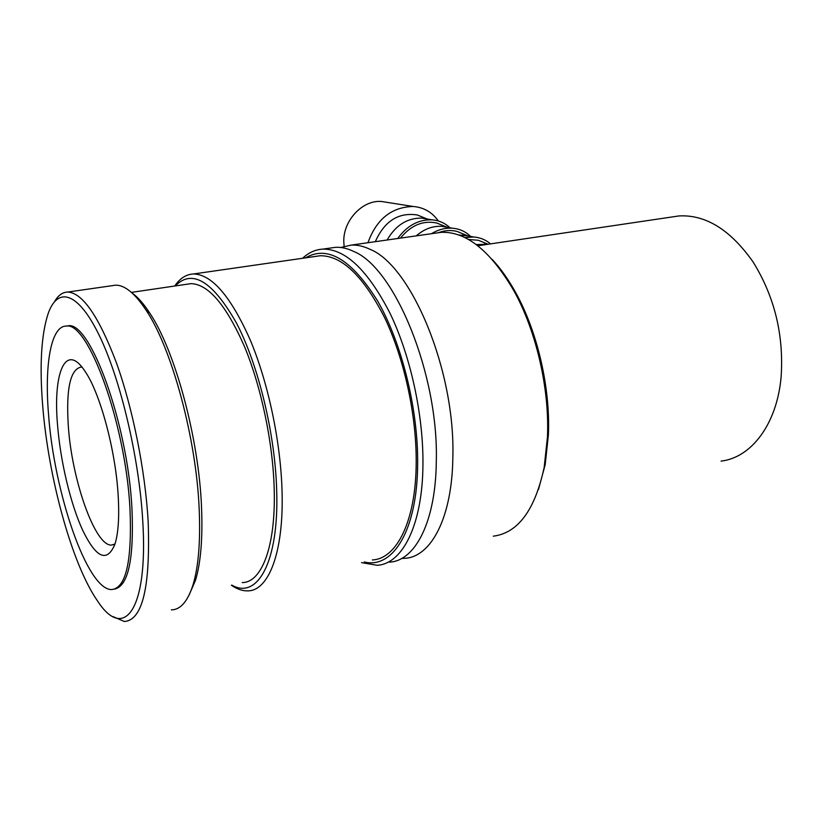<?xml version="1.0" encoding="UTF-8"?>
<svg xmlns="http://www.w3.org/2000/svg" width="823" height="823" viewBox="0 0 823 823"><rect width="100%" height="100%" fill="white"/><g stroke="black" fill="none" stroke-linecap="round" stroke-linejoin="round"><path stroke-width="1.23" d="M340.732 247.497L351.174 245.1C357.172 244.77 363.437 246.17 369.969 249.287C411.315 265.582 455.603 370.967 452.835 457.722C452.084 517.811 431.067 556.914 404.906 558.313L401.747 558.426M54.575 301.568C58.238 295.282 62.671 292.103 67.867 292.042C82.67 292.998 98.832 316.536 116.362 362.655C132.657 407.848 145.187 470.056 148.15 521.298C150.475 586.768 142.564 620.161 124.396 621.509L113.132 616.653M111.897 285.704L115.662 285.17C124.808 285.077 134.91 293.369 145.99 310.055C171.77 348.119 196.512 438.752 199.228 510.116C200.514 541.801 198.466 566.625 193.096 584.587C187.757 601.387 180.525 609.802 171.369 609.843M142.729 520.537C148.449 611.005 123.584 641.436 97.453 600.841C71.786 564.022 48.29 477.186 42.662 405.4C39.453 365.206 41.284 334.591 48.166 313.542C57.631 286.579 77.753 291.435 98.976 334.827C120.148 377.942 139.066 456.991 142.729 520.537M435.202 233.187L441.149 232.343C466.24 231.304 490.487 250.778 513.881 290.786C536.174 330.784 549.589 388.6 547.46 436.91L544.178 467.351C534.981 510.095 518.006 533.037 493.275 536.174M492.092 259.317C500.507 268.277 508.357 279.347 515.651 292.525C537.409 331.556 550.484 387.87 548.396 434.976L545.186 464.686L538.468 489.541M330.177 248.073L335.496 247.322C341.401 247.013 347.563 248.433 354.003 251.581C394.711 268.082 438.71 374.187 436.303 461.353C435.779 521.741 415.245 560.905 389.526 562.16M302.607 258.278C308.615 252.61 315.353 249.564 322.842 249.112C345.506 248.855 367.922 270.283 390.092 313.409C410.471 355.721 423.423 414.741 422.95 464.295C422.611 524.909 402.457 564.136 377.088 565.278L361.534 562.634M305.57 257.846C327.585 244.956 351.668 259.451 377.819 301.341C401.758 343.026 418.156 408.949 417.652 463.658C417.426 530.362 392.797 569.279 364.291 561.955M174.713 286.023C179.939 278.318 186.183 274.306 193.446 273.977C211.871 274.326 230.831 296.393 250.326 340.177C268.339 383.096 280.849 442.527 282.073 491.989C283.77 552.603 268.524 590.935 247.826 590.863C242.518 591.027 237.034 589.155 231.386 585.235M315.065 256.478L320.168 255.747C341.895 255.531 363.375 276.158 384.619 317.647C404.134 358.324 416.572 414.987 416.201 462.629C415.975 520.99 396.727 558.879 372.356 559.949M175.237 285.951C192.119 268.648 212.529 281.013 236.458 323.028C258.463 365.083 275.304 434.482 276.713 491.29C278.894 562.562 257.239 599.823 231.839 585.122M186.821 284.244L190.926 283.647C208.229 284.028 226.016 304.86 244.308 346.154C261.2 386.594 272.958 442.465 274.203 489.057C275.921 546.266 261.714 582.674 242.219 582.581M132.071 292.978C137.719 297.01 143.562 303.615 149.58 312.822C174.846 350.032 198.94 438.196 201.553 507.698C202.787 538.561 200.761 562.778 195.483 580.349L189.053 595.132M344.107 246.303L343.798 241.828C343.037 220.533 362.686 199.66 381.584 201.491L386.687 202.304M48.547 414.453C54.051 492.267 87.032 589.772 111.537 589.577C126.001 588.239 132.143 561.224 129.972 508.542C125.569 423.289 87.989 321.248 66.334 326.093C50.964 325.723 44.38 364.671 48.547 414.453M65.799 326.103L68.196 325.805C89.944 320.949 127.586 422.909 131.937 508.12C134.087 558.858 128.357 585.842 114.726 589.073M672.453 216.902L678.985 215.935C705.764 214.474 730.485 229.843 753.138 262.043C774.608 296.784 783.938 335.084 781.12 376.944C776.933 424.421 751.173 457.701 721.051 461.106M115.004 544.024L111.372 545.093C94.84 545.834 71.827 479.583 68.319 426.139C65.974 389.413 70.15 369.733 80.829 367.109L82.063 367.233M118.131 494.86C119.438 516.546 118.389 532.954 114.983 544.075C107.134 562.901 96.384 558.333 82.722 530.382C70.459 503.758 60.398 461.189 57.528 424.833C52.857 372.058 65.881 341.164 85.458 371.965C100.283 393.836 115.508 450.15 118.131 494.86M476.157 244.534L487.247 244.359M468.452 239.483L478.4 240.275L485.159 243.073M464.882 237.58L473.76 236.983C480.159 237.508 485.745 239.802 490.549 243.875M458.606 234.946L468.359 236.006M438.875 232.549C445.14 230.296 451.22 229.936 457.115 231.448L463.781 234.216M431.406 233.722C438.248 229.596 445.233 227.755 452.372 228.208C459.481 228.784 465.561 231.52 470.622 236.417M416.232 235.872C424.133 229.031 432.62 225.852 441.714 226.335L452.372 228.208M400.482 238.104C410.996 225.204 423.104 220.173 436.807 223.033L447.321 227.323M436.807 223.033L443.391 225.759M397.694 238.505C407.025 225.677 418.444 219.453 431.952 219.834C438.947 220.379 444.945 223.033 449.975 227.786M387.119 240.007C395.678 225.224 407.231 217.92 421.788 218.105L431.952 219.834M375.319 241.674C384.536 220.996 398.569 212.108 417.415 214.998L427.24 219.031M417.415 214.998L423.896 217.684M367.953 242.723C376.492 219.144 391.542 207.067 413.105 206.47C423.732 207.345 432.147 212.18 438.33 220.976M545.186 464.686L544.178 467.351M195.483 580.349L193.096 584.587M111.372 545.093L114.253 544.445M477.782 245.768L678.985 215.935M66.334 326.093L68.196 325.805M484.469 244.009L486.743 244.441M488.008 244.246L478.4 240.275M462.588 234.967L473.76 236.983M467.639 235.81L457.115 231.448M381.584 201.491L413.105 206.47M149.58 312.822L145.99 310.055M131.402 292.381L190.926 283.647M193.446 273.977L320.168 255.747M322.842 249.112L335.496 247.322M351.174 245.1L441.149 232.343M515.651 292.525L513.881 290.786M67.867 292.042L115.662 285.17"/></g></svg>
